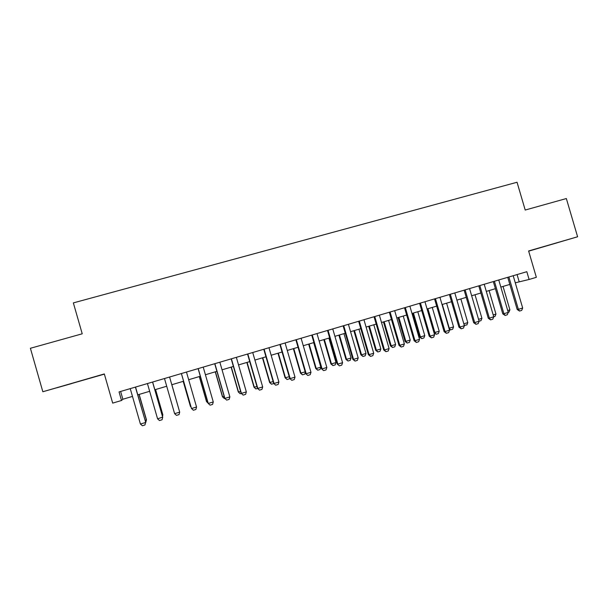 <?xml version="1.0" encoding="UTF-8"?>
<svg xmlns="http://www.w3.org/2000/svg" width="608" height="608" viewBox="0 0 608 608"><rect width="100%" height="100%" fill="white"/><g stroke="black" fill="none" stroke-linecap="round" stroke-linejoin="round"><path stroke-width="0.91" d="M71.584 383.587L57.122 387.706L71.584 383.587M540.801 247.585L557.658 242.645L540.801 247.585M528.664 251.157L577.6 236.77L566.344 198.542L525.206 210.041L517.043 182.256L73.355 302.898L82.224 333.8L30.4 348.278L42.841 391.75L104.378 374.14M515.28 282.804L529.104 279.467L526.824 271.7L119.054 391.924L121.516 400.497L122.862 399.251L132.476 396.401M121.516 400.497L112.693 403.112L104.318 373.935L42.841 391.75M529.104 279.467L536.347 277.316L528.61 250.967L577.6 236.77M137.773 394.828L149.659 391.301M154.858 389.758L166.706 386.24M171.806 384.727L183.586 381.231M188.678 379.719L200.313 376.268M205.42 374.748L216.912 371.336M222.042 369.816L233.388 366.449M238.541 364.922L249.736 361.6M254.904 360.065L265.962 356.782M271.153 355.247L282.066 352.009M287.272 350.459L298.042 347.267M303.27 345.716L313.91 342.555M319.154 340.997L329.65 337.888M334.917 336.323L345.276 333.245M350.558 331.679L360.795 328.647M366.084 327.074L376.192 324.072M381.505 322.498L391.476 319.542M396.804 317.961L406.646 315.035M411.988 313.447L421.709 310.566M434.013 332.667L439.212 331.269L438.338 333.587L436.179 334.248L434.013 332.667L427.097 308.97L436.666 306.128M442.039 304.532L451.508 301.72M456.897 300.124L466.245 297.35M471.648 295.746L480.882 293.01M486.301 291.399L495.406 288.694M500.84 287.082L509.831 284.415M517.074 274.573L519.148 281.648M120.627 391.461L122.862 399.251M513.198 275.72L522.675 308.013L521.687 310.407L519.536 311.06L518.358 309.32L517.188 309.487L507.748 277.324M522.675 308.013L518.358 309.32L508.881 276.99M519.536 311.06L517.188 309.487M507.71 310.513L509.899 309.844L503.036 286.429M509.899 309.844L508.964 312.147L508.25 312.368M498.758 279.976L508.258 312.39L507.285 314.784L505.111 315.446L503.91 313.713L502.786 313.865L493.324 281.58M508.258 312.39L503.91 313.713L494.403 281.261M505.111 315.446L502.786 313.865M484.211 284.263L493.742 316.798L492.776 319.2L490.588 319.861L489.364 318.128L488.277 318.265L478.785 285.866M493.742 316.798L489.364 318.128L479.826 285.562M490.588 319.861L488.277 318.265M469.558 288.587L479.112 321.237L478.162 323.638L475.965 324.307L474.704 322.574L473.662 322.696L464.147 290.183M479.112 321.237L474.704 322.574L465.135 289.887M475.965 324.307L473.662 322.696M454.799 292.934L464.383 325.713L463.448 328.115L461.229 328.791L459.944 327.058L458.949 327.165L449.403 294.53M464.383 325.713L459.944 327.058L450.346 294.249M461.229 328.791L458.949 327.165M493.187 314.914L495.961 314.07L489.075 290.578M495.961 314.07L495.034 316.38L493.734 316.776M478.557 319.344L481.924 318.326L475.015 294.751M481.924 318.326L481.004 320.636L479.104 321.214M463.828 323.806L467.788 322.612L460.864 298.946M467.788 322.612L466.883 324.923L464.276 325.341M464.071 324.642L464.755 325.569M448.97 328.252L453.553 326.922L446.606 303.179M453.553 326.922L452.656 329.24L450.361 329.908L449.183 328.989M442.312 304.456L449.259 328.221L450.513 329.893M439.934 297.32L449.548 330.212L448.62 332.622L446.386 333.306L445.071 331.573L444.121 331.664L434.553 298.908M449.548 330.212L445.071 331.573L435.45 298.642M446.386 333.306L444.121 331.664M439.212 331.269L432.25 307.435M427.926 308.72L434.895 332.576L436.179 334.248M424.954 301.735L434.598 334.75L433.686 337.166L431.437 337.85L430.092 336.118L429.195 336.201L419.596 303.316M434.598 334.75L430.092 336.118L420.44 303.065M431.437 337.85L429.195 336.201M412.65 313.257L419.596 337.037L420.424 336.961L424.779 335.646L417.795 311.729M424.779 335.646L423.913 337.972L421.739 338.626L419.596 337.037M413.44 313.021L420.424 336.961L421.739 338.626M409.868 306.181L419.543 339.325L418.646 341.742L416.381 342.426L415.006 340.7L414.154 340.761L404.525 307.762M419.543 339.325L415.006 340.7L405.323 307.526M416.381 342.426L414.154 340.761M398.111 317.566L405.072 341.438L405.855 341.377L410.24 340.047L403.241 316.046M410.24 340.047L409.389 342.38L407.2 343.041L405.072 341.438M398.856 317.346L405.855 341.377L407.2 343.041M394.676 310.665L404.373 343.923L403.492 346.347L401.212 347.039L399.806 345.314L399 345.359L389.348 312.238M404.373 343.923L399.806 345.314L390.093 312.01M401.212 347.039L399 345.359M383.466 321.913L390.442 345.868L391.187 345.823L395.603 344.485L388.58 320.401M395.603 344.485L394.759 346.818L392.555 347.487L390.442 345.868M384.157 321.708L391.187 345.823L392.555 347.487M379.369 315.18L389.097 348.566L388.231 350.991L385.928 351.69L384.492 349.965L383.739 349.995L374.057 316.745M389.097 348.566L384.492 349.965L374.756 316.54M385.928 351.69L383.739 349.995M368.714 326.291L375.714 350.33L376.413 350.299L380.851 348.954L373.814 324.778M380.851 348.954L380.03 351.287L377.811 351.964L375.714 350.33M369.368 326.101L376.413 350.299L377.811 351.964M363.949 319.724L373.707 353.24L372.848 355.665L370.53 356.372L369.064 354.646L368.364 354.662L358.652 321.282M373.707 353.24L369.064 354.646L359.298 321.092M370.53 356.372L368.364 354.662M353.864 330.699L360.878 354.829L361.532 354.814L366.001 353.453L358.948 329.194M366.001 353.453L365.188 355.794L362.953 356.47L360.878 354.829M354.464 330.524L361.532 354.814L362.953 356.47M348.414 324.307L358.196 357.945L357.36 360.377L355.026 361.084L353.522 359.366L352.876 359.358L343.132 325.858M358.196 357.945L353.522 359.366L343.733 325.683M355.026 361.084L352.876 359.358M338.899 335.137L345.937 359.351L346.537 359.351L351.052 357.99L343.968 333.64M351.052 357.99L350.246 360.331L347.996 361.015L345.937 359.351M339.454 334.978L346.537 359.351L347.996 361.015M332.758 328.92L342.578 362.687L341.749 365.119L339.401 365.841L337.265 364.101L327.499 330.471M342.578 362.687L337.866 364.116L328.046 330.311M339.401 365.841L337.265 364.101M323.828 339.614L330.889 363.911L331.444 363.926L335.981 362.55L328.882 338.109M335.981 362.55L335.198 364.899L332.933 365.59L330.889 363.911M324.338 339.462L331.444 363.926L332.933 365.59M316.996 333.564L326.838 367.468L326.025 369.907L323.654 370.622L321.548 368.874L311.744 335.114M326.838 367.468L322.088 368.904L312.238 334.97M323.654 370.622L321.548 368.874M301.104 338.253L310.977 372.278L310.186 374.718L307.8 375.448L305.71 373.677L295.876 339.796M310.977 372.278L306.196 373.73L296.316 339.667M307.8 375.448L305.71 373.677M285.099 342.973L295.002 377.127L294.219 379.574L291.817 380.304L289.75 378.518L279.893 344.508M295.002 377.127L290.183 378.594L280.273 344.394M291.817 380.304L289.75 378.518M268.972 347.723L278.905 382.014L278.137 384.469L275.713 385.206L273.668 383.405L263.781 349.258M278.905 382.014L274.048 383.488L264.108 349.159M275.713 385.206L273.668 383.405M252.723 352.518L262.679 386.939L261.934 389.394L259.494 390.138L257.465 388.322L247.547 354.046M262.679 386.939L257.792 388.421L247.821 353.962M259.494 390.138L257.465 388.322M236.345 357.344L246.339 391.902L245.609 394.356L243.147 395.109L241.14 393.277L231.192 358.864M246.339 391.902L241.406 393.399L231.412 358.804M243.147 395.109L241.14 393.277M219.845 362.208L229.87 396.902L229.155 399.365L226.678 400.117L224.694 398.27L214.715 363.721M229.87 396.902L224.899 398.407L214.875 363.675M226.678 400.117L224.694 398.27M203.216 367.11L213.271 401.941L212.572 404.404L210.072 405.164L208.118 403.302L198.109 368.623M213.271 401.941L208.27 403.461L198.208 368.592M186.466 372.05L196.544 407.018L195.867 409.488L193.352 410.248L191.414 408.371L181.374 373.555M196.544 407.018L191.505 408.546L181.412 373.54M174.61 413.676L179.694 412.133L169.586 377.028L179.694 412.133L179.026 414.603L176.495 415.378L174.61 413.676L164.487 378.533M152.562 382.052L162.708 417.286L162.062 419.763L159.501 420.538L157.586 418.844L147.432 383.564M157.586 418.844L162.716 417.08L152.631 382.029M135.417 387.106L145.662 422.256L144.962 424.962L142.386 425.744L140.425 424.05L130.241 388.626M135.546 387.068L145.662 422.256M140.425 424.05L145.586 422.484L144.962 424.962M308.659 344.113L315.734 368.509L316.236 368.539L320.811 367.148L313.69 342.623M320.811 367.148L320.036 369.497L317.756 370.196L315.734 368.509M309.115 343.984L316.236 368.539L317.756 370.196M305.33 372.392L304.768 374.133L302.472 374.832L300.466 373.13L305.186 371.883M293.368 348.65L300.466 373.13M293.778 348.528L300.922 373.175L302.472 374.832M289.621 378.085L289.393 378.807L287.075 379.506L285.091 377.788L289.226 376.724M277.97 353.218L285.091 377.788M278.327 353.111L285.494 377.857L287.075 379.506M273.813 383.534L271.51 384.203L269.602 382.485L273.144 381.596M262.466 357.823L269.602 382.485M262.77 357.732L269.96 382.561L271.571 384.21M257.61 388.451L255.892 388.938L254 387.212L256.941 386.506M246.84 362.459L254 387.212M247.091 362.383L254.304 387.304L255.945 388.953M241.285 393.406L240.213 393.733L238.29 391.97L240.616 391.453M231.108 367.126L238.29 391.97M231.306 367.072L238.534 392.084L240.213 393.733M224.831 398.4L224.322 398.521L222.46 396.773L224.162 396.439M215.255 371.83L222.46 396.773M215.399 371.792L222.65 396.902L224.36 398.544M199.287 376.572L206.507 401.599L207.586 401.462M199.378 376.542L206.652 401.751L208.05 403.074M183.198 381.345L190.441 406.471L190.882 406.532M183.236 381.338L191.056 407.124M179.109 410.096L171.859 384.712L179.14 410.195M162.184 415.226L162.845 415.028L155.511 389.561M162.503 416.328L162.853 414.831L155.58 389.538M145.13 420.394L146.391 420.006L139.042 394.448M146.467 419.794L145.791 422.393L146.467 419.794L139.164 394.41"/></g></svg>
